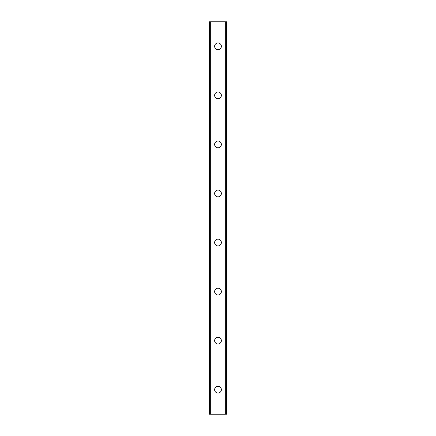 <?xml version="1.0" encoding="UTF-8"?>
<svg xmlns="http://www.w3.org/2000/svg" width="436" height="436" viewBox="0 0 436 436"><rect width="100%" height="100%" fill="white"/><g stroke="black" fill="none" stroke-linecap="round" stroke-linejoin="round"><path stroke-width="0.65" d="M214.626 389.675A3.374 3.374 0 0 1 218 386.301A3.374 3.374 0 0 1 221.374 389.675A3.374 3.374 0 0 1 218 393.049A3.374 3.374 0 0 1 214.626 389.675M214.626 340.625A3.374 3.374 0 0 1 218 337.251A3.374 3.374 0 0 1 221.374 340.625A3.374 3.374 0 0 1 218 343.999A3.374 3.374 0 0 1 214.626 340.625M214.626 291.575A3.374 3.374 0 0 1 218 288.201A3.374 3.374 0 0 1 221.374 291.575A3.374 3.374 0 0 1 218 294.949A3.374 3.374 0 0 1 214.626 291.575M214.626 242.525A3.374 3.374 0 0 1 218 239.151A3.374 3.374 0 0 1 221.374 242.525A3.374 3.374 0 0 1 218 245.899A3.374 3.374 0 0 1 214.626 242.525M214.626 193.475A3.374 3.374 0 0 1 218 190.101A3.374 3.374 0 0 1 221.374 193.475A3.374 3.374 0 0 1 218 196.849A3.374 3.374 0 0 1 214.626 193.475M214.626 144.425A3.374 3.374 0 0 1 218 141.051A3.374 3.374 0 0 1 221.374 144.425A3.374 3.374 0 0 1 218 147.799A3.374 3.374 0 0 1 214.626 144.425M214.626 95.375A3.374 3.374 0 0 1 218 92.001A3.374 3.374 0 0 1 221.374 95.375A3.374 3.374 0 0 1 218 98.749A3.374 3.374 0 0 1 214.626 95.375M214.626 46.325A3.374 3.374 0 0 1 218 42.951A3.374 3.374 0 0 1 221.374 46.325A3.374 3.374 0 0 1 218 49.699A3.374 3.374 0 0 1 214.626 46.325M226.458 21.8L209.416 21.8L209.416 414.2L226.584 414.2L226.584 21.8L226.458 414.2M209.542 21.8L209.542 414.2M210.692 21.8L210.692 414.2M211.019 21.8L211.019 414.2M224.981 21.8L224.981 414.2M225.308 21.8L225.308 414.2M210.741 21.8L210.741 414.2M225.259 21.8L225.259 414.2M209.416 21.8L209.416 414.2M226.584 21.8L226.584 414.2"/></g></svg>
